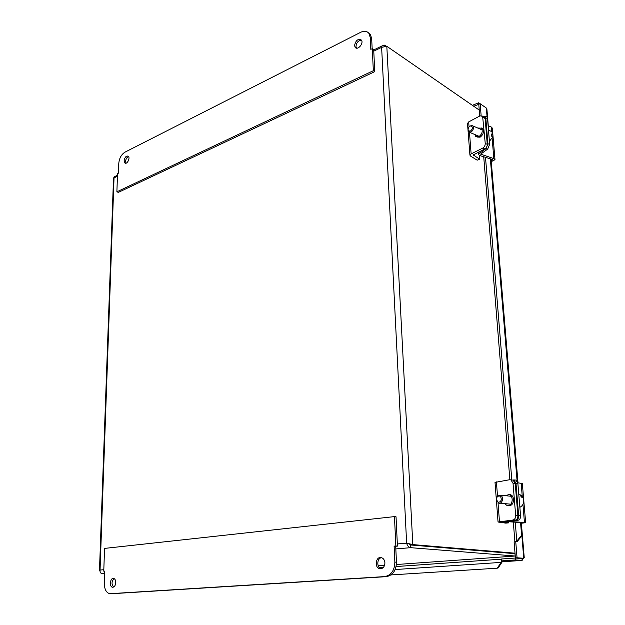 <?xml version="1.0" encoding="UTF-8"?>
<svg xmlns="http://www.w3.org/2000/svg" width="625" height="625" viewBox="0 0 625 625"><rect width="100%" height="100%" fill="white"/><g stroke="black" fill="none" stroke-linecap="round" stroke-linejoin="round"><path stroke-width="0.94" d="M501.719 562.211L501.109 562.391L501.414 561.562L502.375 561.828L501.719 562.211M517.219 541.242L517.219 541.742L516.117 541.664L517.219 541.242M482.602 116.094L485.242 143.453C485.234 145.523 484.406 147.07 482.75 148.094L484.781 148.938C486.438 147.906 487.266 146.367 487.266 144.305L485.242 143.453M488.164 125.953L487.594 119.414M515.25 522.273L516.789 541.164L521.602 535.258L522.227 535.383L517.43 541.281M502.016 562.125L498.172 567.922L497.266 568.188L501.109 562.391L395.172 569.547M517.219 541.742L514.109 541.883L515.406 557.891L517.055 557.773L515.75 541.75M516.117 541.664L515.141 541.797M497.266 568.188L390.984 574.93M502.375 561.828L502.734 560.969M501.57 560.227L501.414 561.562M490.914 159.016L517.852 482.852M521.164 522.594L522.227 535.383M490.352 158.836L517.102 481.047M520.547 522.562L521.602 535.258M478.781 104.32L473.742 106.266M479.992 103.812L478.555 102.805L472.391 105.336M502.812 560.969L501.617 560.883L501.477 559L515.297 558.031L515.453 559.93L522.156 560.43L522.484 558.695M502.375 561.773L522.156 560.43L522 558.547L515.297 558.031M501.617 560.883L515.453 559.93M479.727 116.031L478.781 104.313L480.18 103.734L486.344 108.047L486.938 109.609L488.305 126M521.375 523.25L524.234 557.586L523.75 558.289L522.109 558.406L515.406 557.891M521.883 535.812L523.75 558.289L517.055 557.773M481.133 115.508L480.18 103.734M478.672 104.25L478.555 102.805M426.484 546.305L427.609 546.203M522.016 558.727L523.312 558.32M520.398 558.273L523.336 558.633M467.508 123.5L468.664 121.922L480.141 115.812L482.812 116.445M484.781 148.938L473.312 154.977L479.719 159.227L477.164 160.164L470.484 156.031L469.93 155.156L471.133 153.898L482.75 148.094M481.219 127.93L482.672 128.688C484.211 131.805 483.352 134.641 480.094 137.188L477.094 137.055M483.117 117.57L485.141 118.461L487.266 144.305M485.141 118.461L484.57 116.961M477.766 128.031L481.461 128.164C482.992 131.281 482.133 134.117 478.875 136.68L475.641 136.32L474.836 134.531M479.422 155.445L479.719 159.227M487.688 149.078L489.664 144.289L487.93 143.852L485.953 148.648L487.688 149.078L480.641 154.141L493.852 158.625L494.984 159.688L491.141 161.742M483.312 116.398L485.18 116.375L485.789 117.984L487.516 118.445L489.664 144.289M485.789 117.984L487.93 143.852M487.516 118.445L486.898 116.836L485.391 116.641M494.977 159.531L492.32 128.078L491.188 126.953L488.141 125.945M491.062 160.781L492.516 159.867L491.945 159.336L479.539 155.484L478.352 154.352L485.953 148.648M111.555 593.734L386.266 576.656C392.773 575.414 396.172 570.594 396.453 562.195L395.703 546.258L397.438 546.109L396.031 516.797L394.461 516.609L104.547 548.406L103.766 571.164L104.789 571.203M394.461 516.609L395.852 545.977L394.109 546.133L394.859 562.094C394.578 570.516 391.172 575.344 384.656 576.594L109.852 593.703C106.289 592.812 104.453 589.391 104.367 583.445L104.789 571.078L103.766 571.164M397.438 546.109L395.852 545.977M395.703 546.258L394.109 546.133M381.547 557.68C376.836 558.188 376.469 567.664 381.133 568.734M384.914 562.828C384.648 566.891 382.922 568.852 379.734 568.711C374.062 567.688 375.812 555.961 381.375 557.633C383.477 558.336 384.656 560.07 384.914 562.828M114.172 578.609C111.547 581.352 111.352 584.172 113.594 587.055M115.758 582.602C115.453 585.555 114.398 587.094 112.594 587.242C109.117 587.055 110.086 577.734 113.508 578.375C114.961 578.758 115.711 580.164 115.758 582.602M374.75 71.625L373.336 70.703L372.289 48.641L373.695 49.594L374.75 71.625L118.359 192.367L116.891 191.805L117.516 173.602L118.445 173.148L118.781 163.445C119.289 158.25 121.32 154.508 124.859 152.219L360.797 32.242C364.305 30.602 367.039 31.016 368.984 33.477L370.273 37.641L370.82 49.359L372.289 48.641M128.57 156.555C126.875 157.25 125.875 158.859 125.57 161.375L125.977 163.188M124.117 160.773C124.781 157.234 126.148 155.695 128.203 156.148C130.555 157.672 127.094 164.82 124.898 162.984L124.117 160.773M361.461 40.148C358.32 40.438 356.492 42.531 355.969 46.445L356.469 48.125M354.562 45.508C355.766 40.281 358.047 38.461 361.398 40.055C364.047 43.336 357.484 50.883 355.125 47.297L354.562 45.508M372.156 48.711L371.68 38.609L370.391 34.445L368.328 32.711M373.336 70.703L116.891 191.805M489.414 141.289L492.141 137.867L492.586 136.586L491.375 136.07L491.633 133.992L492.836 134.508L491.539 135.297M492.836 134.508L491.836 131.625L489.687 130.695M468.07 129.234L468.617 131.906L470.281 132.414C473.117 130.859 473.977 128.695 472.852 125.922L471.492 125.367L469.164 126.789M469.883 131.5L468.062 129.812C468.203 127.633 469.133 126.32 470.852 125.867C473.102 127.406 472.781 129.289 469.883 131.5M488.922 135.352L488.508 130.391M515.047 520.203C516.945 519.727 517.891 518.234 517.883 515.742L515.68 515.562C515.688 518.062 514.742 519.555 512.836 520.039L515.047 520.203L501.836 521.914L508.68 522.852L505.773 523.125L498.055 522.016L512.836 520.039M495.016 482.414L509.578 479.734L510.906 479.891L513.031 483.227L515.68 515.562M508.969 494.508L510.492 494.703C514.93 496.039 514.258 505.258 509.688 505.594L508.266 505.484M513.031 483.227L515.227 483.477L517.883 515.742M515.227 483.477L513.102 480.141L511.773 479.984M505.18 495.664L509.164 494.57C513.609 495.906 512.938 505.133 508.367 505.477L506.789 505.32L504.672 503.617M508.609 521.922L508.68 522.852M518.273 520.188C519.844 519.688 520.602 518.188 520.562 515.695L518.648 515.609C518.695 518.109 517.938 519.609 516.367 520.117L518.273 520.188L510.062 521.57L524.453 522.445L525.648 522.688L521.219 523.266M512.281 480.047L514.023 479.945L515.984 483.312L517.875 483.43L520.562 515.695M515.984 483.312L518.648 515.609M517.875 483.43L515.914 480.062L514.961 479.992M525.641 522.648L522.336 483.461L517.797 482.844M521.195 523.023L522.281 522.656L507.492 521.664L516.367 520.117M519.859 507.328C523.539 505.297 524.555 501.961 522.914 497.312L521.609 497.18L520.297 495.453L521.602 495.586L521.289 496.641M521.602 495.586L518.789 494.383M497.281 496.18L496.305 499.398L498.586 503.055C502.406 504.609 504.219 496.406 500.336 495.188L497.281 496.18M497.172 496.719C499.937 495.141 501.297 496.312 501.242 500.227C499.219 503.156 497.602 502.844 496.391 499.289L497.172 496.719M519.508 503.031L518.992 496.836M408.289 543.445L410.5 544.969L410.641 547.672L515.258 556.031M458.063 548.75L456.953 548.836M396.406 564.516L515.164 556.031L514.969 553.672L410.5 544.969M386.25 46.141L384.758 45.109L382.117 45.883L381.625 47.344L386.82 46.281L479.242 110.062M515.023 553.188L412.812 544.602L406.641 543.148C407.344 545.805 408.68 547.312 410.641 547.672L395.828 548.922M408.375 543.461L410.633 544.789L515.055 553.516M104.703 573.672L101.883 573.578C100.516 573.297 99.906 572.117 100.055 570.047L99.477 570.406L100.023 571.266M113.508 178.422L114.141 176.875L115.367 176.266M384.805 46.125L384.758 45.109M410.633 544.789L412.812 544.602L386.82 46.281M485.5 157.336L511.805 479.992M383.375 567.438L379.43 567.711L383.391 567.422M396.109 566.531L501.484 559.172L396.109 566.547M487.094 117.07L486.344 108.047M468.664 121.922L469.055 126.93M469.477 132.406L471.133 153.898M473.523 154.602L473.586 155.406M481.141 153.547L481.234 154.703M491.188 126.953L491.57 131.508M491.875 135.148L491.977 136.328M492.109 137.93L493.852 158.625M491.102 159.07L491.242 160.742M478.977 151.82L479.102 153.336M394.859 562.094L396.453 562.195M110.5 593.719L112.18 593.742M384.656 576.594L386.266 576.656M370.273 37.641L371.68 38.609M496.406 481.883L497.492 495.945M498.016 502.773L499.477 521.688M521.148 483.117L522.336 497.258M522.945 504.484L524.453 522.445M521.367 522.602L521.398 523.016M378.195 565.82L384.57 565.359M506.203 552.945L507.273 552.859M104.711 573.336L101.883 573.578M397.336 543.969L406.641 543.148L381.625 47.344L373.773 51.172M117.43 176.234L114.031 177.891L100.055 570.047L103.812 569.711M514.906 541.82L513.32 522.172M509.875 479.711L483.727 156.789M491.281 161.711L518.008 482.859M482.672 128.688L481.461 128.164M467.484 123.25L468 129.969M468.055 130.68L469.93 155.156M486.898 116.836L485.18 116.375M478.18 152.219L478.352 154.352M379.734 568.711L380.914 568.773M124.898 162.984L125.438 163.211M355.125 47.297L356.344 48.102M368.984 33.477L370.391 34.445M468.062 129.812L468.008 130.297M470.852 125.867L471.492 125.367M486.891 131.953L486.227 131.664M482.242 129.953L472.852 125.922M479.312 136.422L469.914 132.453M491.836 131.625L488.492 130.18M510.906 479.891L513.102 480.141M510.492 494.703L509.164 494.57M495.016 482.328L496.297 499.117M496.367 500.008L498.055 522.016M515.914 480.062L514.023 479.945M507.453 521.141L507.492 521.664M496.859 497.188L496.883 496.773M511.227 496.273L500.336 495.188M510.719 504.172L499.789 503.164M520.07 494.641L518.797 494.516M382.109 45.875L373.711 49.977M117.461 175.242L114.141 176.867M113.523 178.062L99.477 570.406"/></g></svg>
